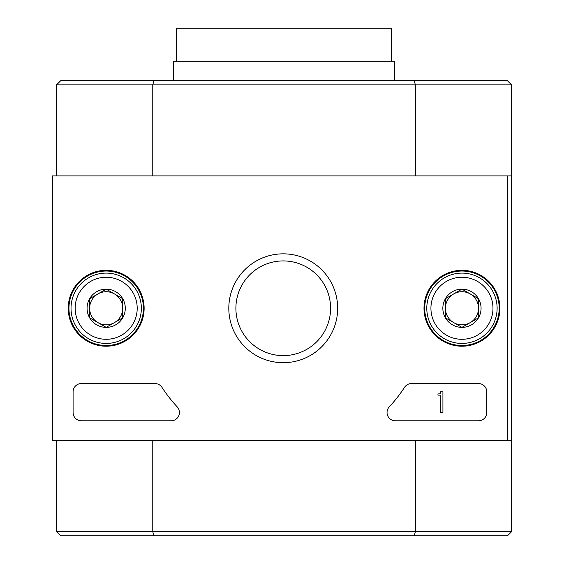 <?xml version="1.0" encoding="UTF-8"?>
<svg xmlns="http://www.w3.org/2000/svg" width="564" height="564" viewBox="0 0 564 564"><rect width="100%" height="100%" fill="white"/><g stroke="black" fill="none" stroke-linecap="round" stroke-linejoin="round"><path stroke-width="0.85" d="M152.773 440.653L152.773 531.662L153.887 535.8L60.672 535.8L56.541 531.662L511.597 531.662L507.459 535.8L414.251 535.8L415.365 531.662L415.365 440.653M153.887 535.8L414.251 535.8M153.887 80.737L152.773 84.875L56.541 84.875L60.672 80.737L507.459 80.737L511.597 84.875L511.597 531.662M152.773 175.89L152.773 84.875L415.365 84.875L414.251 80.737M56.541 531.662L56.541 440.653M56.541 84.875L56.541 175.89M511.597 175.89L507.459 175.89L507.459 440.653L511.597 440.653M511.597 84.875L415.365 84.875L415.365 175.89M507.459 440.653L52.403 440.653L52.403 175.89L507.459 175.89M68.23 308.268A37.957 37.957 0 0 1 125.159 275.401A37.957 37.957 0 0 1 125.159 341.135A37.957 37.957 0 0 1 68.23 308.268M424.001 308.268A37.957 37.957 0 0 1 480.93 275.401A37.957 37.957 0 0 1 480.93 341.135A37.957 37.957 0 0 1 424.001 308.268M228.815 308.268A54.426 54.426 0 0 1 310.454 261.132A54.426 54.426 0 0 1 310.454 355.405A54.426 54.426 0 0 1 228.815 308.268M478.505 383.562A8.277 8.277 0 0 1 486.774 391.832L486.774 412.517A8.277 8.277 0 0 1 478.505 420.793L395.315 420.793A8.277 8.277 0 0 1 389.259 406.884A144.793 144.793 0 0 0 404.55 387.32A8.277 8.277 0 0 1 411.48 383.562L478.505 383.562M155.001 383.562A8.277 8.277 0 0 1 161.931 387.32A144.793 144.793 0 0 0 177.223 406.884A8.277 8.277 0 0 1 171.167 420.793L81.357 420.793A8.277 8.277 0 0 1 73.087 412.517L73.087 391.832A8.277 8.277 0 0 1 81.357 383.562L155.001 383.562M68.949 308.268A37.231 37.231 0 0 1 124.799 276.029A37.231 37.231 0 0 1 124.799 340.515A37.231 37.231 0 0 1 68.949 308.268M424.72 308.268A37.231 37.231 0 0 1 480.57 276.029A37.231 37.231 0 0 1 480.57 340.515A37.231 37.231 0 0 1 424.72 308.268M235.893 308.268A47.348 47.348 0 0 1 306.915 267.265A47.348 47.348 0 0 1 306.915 349.271A47.348 47.348 0 0 1 235.893 308.268M440.442 391.832L442.923 391.832L442.923 412.517L440.442 412.517L440.167 394.934A0.825 0.825 0 0 1 439.617 395.145L437.96 395.145L437.96 393.905L439.201 393.905A1.241 1.241 0 0 0 440.442 392.664L440.442 391.832M445.405 298.716L461.958 289.163L478.505 298.716L478.505 317.821L461.958 327.374L445.405 317.821L445.405 298.716A19.105 19.105 0 0 1 478.505 298.716A19.105 19.105 0 0 1 461.958 327.374A19.105 19.105 0 0 1 445.405 298.716L445.405 317.821L461.958 327.374L478.505 317.821L478.505 298.716L470.228 293.936A16.546 16.546 0 0 1 470.228 322.601A16.546 16.546 0 0 1 445.405 308.268A16.546 16.546 0 0 1 453.682 293.936L445.405 298.716M461.958 339.295A31.027 31.027 0 0 1 435.084 292.758A31.027 31.027 0 0 1 488.826 292.758A31.027 31.027 0 0 1 461.958 339.295M461.958 343.434A35.165 35.165 0 0 1 431.502 290.686A35.165 35.165 0 0 1 492.407 290.686A35.165 35.165 0 0 1 461.958 343.434M453.682 293.936A16.546 16.546 0 0 1 470.228 293.936L461.958 289.163L453.682 293.936M89.634 298.716L106.18 289.163L122.726 298.716L122.726 317.821L106.18 327.374L89.634 317.821L89.634 298.716A19.105 19.105 0 0 1 122.726 298.716A19.105 19.105 0 0 1 106.18 327.374A19.105 19.105 0 0 1 89.634 298.716L89.634 317.821L106.18 327.374L122.726 317.821L122.726 298.716L114.457 293.936A16.546 16.546 0 0 1 114.457 322.601A16.546 16.546 0 0 1 89.634 308.268A16.546 16.546 0 0 1 97.91 293.936L89.634 298.716M106.18 339.295A31.027 31.027 0 0 1 79.312 292.758A31.027 31.027 0 0 1 133.048 292.758A31.027 31.027 0 0 1 106.18 339.295M106.18 343.434A35.165 35.165 0 0 1 75.731 290.686A35.165 35.165 0 0 1 136.636 290.686A35.165 35.165 0 0 1 106.18 343.434M97.91 293.936A16.546 16.546 0 0 1 114.457 293.936L106.18 289.163L97.91 293.936M176.511 61.293L176.511 28.2L391.627 28.2L391.627 61.293M173.613 80.737L173.613 61.293L394.525 61.293L394.525 80.737"/></g></svg>
